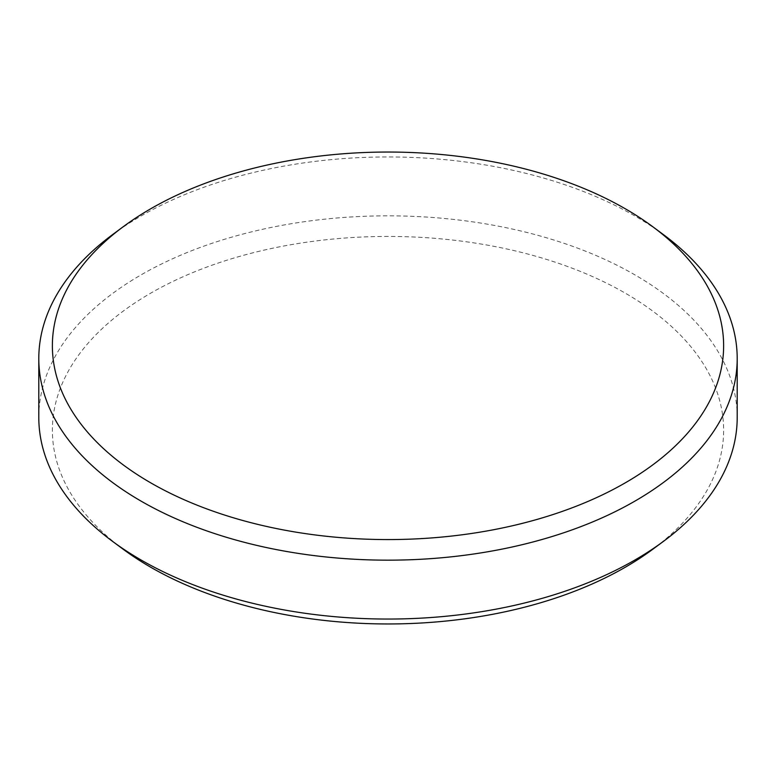 <?xml version="1.0" encoding="UTF-8"?>
<svg xmlns="http://www.w3.org/2000/svg" width="776" height="776" viewBox="0 0 776 776"><rect width="100%" height="100%" fill="white"/><g stroke="black" fill="none" stroke-linecap="round" stroke-linejoin="round"><path stroke-width="0.58" stroke-dasharray="3.88 2.91" d="M112.539 234.643A349.2 201.605 180 0 1 634.923 216A349.2 201.605 180 0 1 663.461 234.643M123.248 549.292A335.62 193.767 180 0 1 150.68 293.183A335.62 193.767 180 0 1 625.32 293.183A335.62 193.767 180 0 1 652.752 549.292M737.2 417.44A349.2 201.605 0 0 0 634.923 274.879A349.2 201.605 0 0 0 254.363 231.18A349.2 201.605 0 0 0 38.8 417.44"/><path stroke-width="1.16" d="M150.68 482.817A335.62 193.767 0 0 0 625.32 482.817A335.62 193.767 0 0 0 652.752 226.708A335.62 193.767 0 0 0 625.32 208.792A335.62 193.767 0 0 0 150.68 208.792A335.62 193.767 0 0 0 123.248 226.708A335.62 193.767 0 0 0 150.68 482.817M652.752 226.708L663.461 234.643A349.2 201.605 180 0 1 737.2 358.56A349.2 201.605 180 0 1 521.637 544.82A349.2 201.605 180 0 1 141.077 501.121A349.2 201.605 180 0 1 38.8 358.56A349.2 201.605 180 0 1 112.539 234.643L123.248 226.708M663.461 541.357L652.752 549.292A335.62 193.767 180 0 1 625.32 567.207A335.62 193.767 180 0 1 150.68 567.207A335.62 193.767 180 0 1 123.248 549.292L112.539 541.357A349.2 201.605 0 0 0 141.077 560A349.2 201.605 0 0 0 663.461 541.357A349.2 201.605 0 0 0 737.2 417.44L737.2 358.56M38.8 358.56L38.8 417.44A349.2 201.605 0 0 0 112.539 541.357"/></g></svg>

